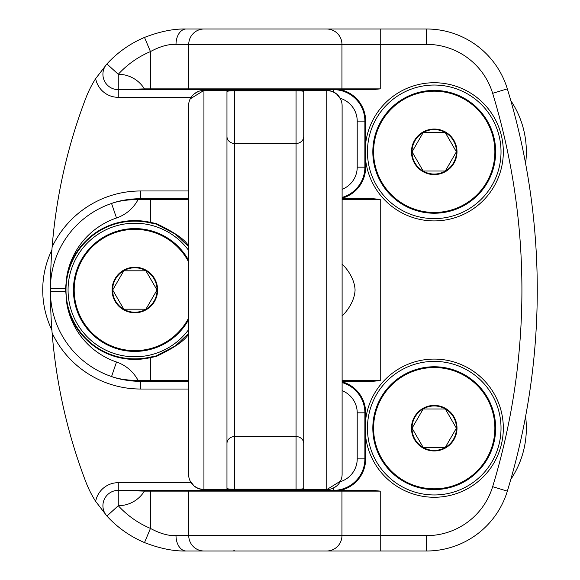<?xml version="1.0" encoding="UTF-8"?>
<svg xmlns="http://www.w3.org/2000/svg" width="580" height="580" viewBox="0 0 580 580"><rect width="100%" height="100%" fill="white"/><g stroke="black" fill="none" stroke-linecap="round" stroke-linejoin="round"><path stroke-width="0.87" d="M226.969 91.575C227.15 91.067 229.709 90.806 234.646 90.799L296.054 90.799C301.049 90.814 303.608 91.075 303.731 91.575L303.731 488.425C303.55 488.933 300.991 489.194 296.054 489.201L234.646 489.201C229.651 489.186 227.092 488.925 226.969 488.425L226.969 91.575M340.482 481.132L326.765 489.585L203.935 489.585L198.527 488.628L194.119 486.04L190.189 481.074L191.212 482.828M332.173 91.372L336.581 93.96L332.173 91.372L326.765 90.415A15.355 15.355 0 0 1 342.113 105.763L342.113 474.237A15.355 15.355 0 0 1 326.765 489.585L326.765 90.415L203.935 90.415A15.355 15.355 0 0 0 188.587 105.763L188.587 474.237A15.355 15.355 0 0 0 203.935 489.585L203.935 90.415A15.355 15.355 0 0 0 188.587 105.763L188.587 105.749M342.113 458.882L342.113 387.984M190.218 98.868L203.935 90.415M336.581 93.96L340.511 98.926L339.488 97.172M341.178 490.354A0.768 0.768 90 0 1 341.946 491.122L380.241 491.122L372.527 490.354L118.262 490.354L118.262 505.709L106.938 516.07L95.649 501.366A107.474 107.474 0 0 1 85.847 481.915A537.355 537.355 0 0 1 52.128 333A97.875 97.875 0 0 0 140.606 389.028L140.606 381.35L188.587 381.35L150.459 381.35L150.459 380.582L140.606 380.582A89.429 89.429 0 0 1 138.149 380.545L138.127 381.314A90.197 90.197 0 0 1 112.013 376.696M111.563 203.457A90.197 90.197 0 0 0 50.409 288.615A537.355 537.355 0 0 0 50.409 291.385C50.518 307.037 51.091 320.914 52.128 333M111.606 203.435A90.197 90.197 0 0 1 112.781 203.051M125.2 199.977A90.197 90.197 0 0 1 128.31 199.491M188.587 190.972L140.606 190.972L140.606 199.418L150.459 199.418L150.459 198.65L188.587 198.65L140.606 198.65A90.197 90.197 0 0 0 138.127 198.686C127.477 199.223 118.624 200.811 111.556 203.457A90.197 90.197 0 0 0 50.409 288.615C50.518 272.962 51.091 259.086 52.128 247A537.355 537.355 0 0 1 85.847 98.085A107.474 107.474 0 0 1 95.649 78.633A23.026 23.026 0 0 0 118.262 97.324L118.262 89.646L372.527 89.646L380.241 88.878L341.946 88.878A0.768 0.768 90 0 1 341.178 89.646M110.562 492.427A15.355 15.355 0 0 1 118.262 490.354A15.355 15.355 0 0 0 106.938 516.07A107.474 107.474 0 0 0 144.5 542.568C159.797 548.513 173.703 551.326 186.231 551L426.554 551A84.441 84.441 0 0 0 507.34 491.144A690.882 690.882 0 0 0 507.34 88.856A84.441 84.441 0 0 0 426.554 29L186.231 29C173.71 28.674 159.797 31.487 144.5 37.432A107.474 107.474 0 0 0 106.938 63.931L95.649 78.633M510.806 479.385A92.118 92.118 0 0 0 525.596 416.44M456.395 428.178L445.31 408.987L423.153 408.987L412.075 428.178L423.153 447.368L445.31 447.368L456.395 428.178M372.824 428.178A61.415 61.415 0 0 0 434.232 489.585A61.415 61.415 0 0 0 495.646 428.178A61.415 61.415 0 0 0 434.232 366.763A61.415 61.415 0 0 0 372.824 428.178M525.596 163.56A92.118 92.118 0 0 0 510.806 100.615M456.395 151.822L445.31 132.631L423.153 132.631L412.075 151.822L423.153 171.013L445.31 171.013L456.395 151.822M372.824 151.822A61.415 61.415 0 0 0 434.232 213.237A61.415 61.415 0 0 0 495.646 151.822A61.415 61.415 0 0 0 434.232 90.415A61.415 61.415 0 0 0 372.824 151.822M51.903 249.929A92.118 92.118 0 0 0 51.903 330.071M157.013 290L145.928 270.809L123.772 270.809L112.687 290L123.772 309.191L145.928 309.191L157.013 290M188.587 260.268A61.415 61.415 0 0 0 73.435 290A61.415 61.415 0 0 0 188.587 319.732M341.946 264.096C342.309 263.98 354.438 275.536 355.076 290C354.467 304.297 342.57 315.723 341.982 315.911M501.018 151.822A66.787 66.787 0 0 1 400.838 209.663A66.787 66.787 0 0 1 400.838 93.989A66.787 66.787 0 0 1 501.018 151.822M188.587 329.657A66.787 66.787 0 0 1 90.038 339.517A66.787 66.787 0 0 1 90.038 240.482A66.787 66.787 0 0 1 188.587 250.343M501.018 428.178A66.787 66.787 0 0 1 400.838 486.011A66.787 66.787 0 0 1 400.838 370.337A66.787 66.787 0 0 1 501.018 428.178M188.754 246.514C185.963 240.221 175.131 232.558 156.259 223.546L156.172 224.054L157.919 224.873M157.919 224.881L175.377 234.081L188.587 246.573M157.919 355.127L156.172 355.946L156.259 356.454C175.131 347.442 185.963 339.779 188.754 333.486M188.587 333.427L175.377 345.919L157.919 355.119M156.259 223.546L150.459 222.372A69.404 69.404 0 0 0 66.889 275.928L65.511 288.659L66.889 304.072A69.404 69.404 0 0 0 150.459 357.628L156.259 356.454M188.587 380.582L150.459 380.582L150.336 357.099L156.172 355.946M156.172 224.054L150.336 222.901L150.459 199.418L188.587 199.418M333.413 91.93L333.413 89.646A31.472 31.472 0 0 1 364.885 121.118L364.885 167.178A31.472 31.472 0 0 1 342.113 197.425M365.654 160.218L365.654 143.434A69.085 69.085 0 0 1 438.436 82.86A69.085 69.085 0 0 1 503.324 151.822A69.085 69.085 0 0 1 438.436 220.784A69.085 69.085 0 0 1 365.654 160.218L365.654 167.178L357.215 167.178A23.794 23.794 0 0 1 342.113 189.326M342.113 382.575A31.472 31.472 0 0 1 364.885 412.822L364.885 458.882A31.472 31.472 0 0 1 333.413 490.354L333.413 488.07M365.654 436.566L365.654 419.782A69.085 69.085 0 0 1 438.436 359.216A69.085 69.085 0 0 1 503.324 428.178A69.085 69.085 0 0 1 438.436 497.14A69.085 69.085 0 0 1 365.654 436.566L365.654 458.882L357.215 458.882A23.794 23.794 0 0 1 340.177 481.697M342.113 198.65L372.527 198.65L380.241 199.418L380.241 380.582L372.527 381.35L342.113 381.35M176.008 44.355L341.946 44.355L341.946 88.878L144.398 88.878L144.398 89.646L118.262 89.646A15.355 15.355 0 0 1 106.938 63.931L118.262 74.291A92.118 92.118 0 0 1 150.459 51.584C159.826 46.487 168.345 44.073 176.008 44.355A15.355 10.223 -90 0 1 186.231 29M144.398 88.878L118.262 89.646L118.262 74.291A30.704 30.704 0 0 1 144.398 88.878M138.127 198.686L138.149 199.455A89.429 89.429 0 0 1 140.606 199.418M66.889 304.072A74.849 74.849 0 0 0 116.5 362.007A38.381 38.381 0 0 1 138.149 380.545C127.136 380.313 118.269 378.979 111.556 376.543A90.197 90.197 0 0 1 50.409 291.385A537.355 537.355 0 0 1 50.409 288.615A90.197 90.197 0 0 1 111.556 203.457L111.947 203.326M116.5 217.993L111.556 203.457C118.276 201.021 127.136 199.68 138.149 199.455A38.381 38.381 0 0 1 116.5 217.993A74.849 74.849 0 0 0 66.889 275.928M116.5 362.007L111.556 376.543C118.617 379.182 127.477 380.777 138.127 381.314A90.197 90.197 0 0 0 140.606 381.35L140.606 380.582M144.398 490.354L144.398 491.122L341.946 491.122L341.946 535.644A15.355 15.319 90 0 1 326.627 551M191.117 482.676L118.262 482.676L118.262 490.354L144.398 491.122A30.704 30.704 0 0 1 118.262 505.709A92.118 92.118 0 0 0 150.459 528.416L144.5 542.568A107.474 107.474 0 0 1 106.938 516.07M380.241 491.122L380.241 535.644L176.008 535.644C168.338 535.927 159.826 533.513 150.459 528.416L150.459 490.354L234.262 490.354M110.562 87.573A15.355 15.355 0 0 0 118.262 89.646A15.355 15.355 0 0 1 106.938 63.931A107.474 107.474 0 0 1 144.5 37.432L150.459 51.584L150.459 89.646L296.438 89.646M176.008 535.644A15.355 10.223 90 0 0 186.231 551M296.054 89.646L296.054 90.415M234.646 490.354L234.646 489.585M234.646 90.415L234.646 89.646M296.054 489.585L296.054 490.354M226.969 136.474A7.678 6.982 180 0 0 234.646 143.456L234.646 90.799M226.969 443.526A7.678 6.982 180 0 1 234.646 436.544L296.054 436.544L296.054 489.201M234.646 489.201L234.646 143.456L296.054 143.456L296.054 436.544A7.678 6.982 0 0 1 303.731 443.526M296.054 90.799L296.054 143.456A7.678 6.982 0 0 0 303.731 136.474M203.935 489.585A15.355 15.355 0 0 1 188.587 474.237M326.765 90.415A15.355 15.355 0 0 1 342.113 105.763M326.765 489.585A15.355 15.355 0 0 0 342.113 474.237L342.113 474.251M118.262 482.676A23.026 23.026 0 0 0 95.649 501.366M140.606 190.972A97.875 97.875 0 0 0 52.128 247M426.554 535.644L426.554 551A84.441 84.441 0 0 0 507.34 491.144A690.882 690.882 0 0 0 507.34 88.856A84.441 84.441 0 0 0 426.554 29L426.554 44.355A69.085 69.085 0 0 1 492.652 93.329A675.526 675.526 0 0 1 492.652 486.671A69.085 69.085 0 0 1 426.554 535.644L380.241 535.644L380.241 551M411.459 428.178A22.772 22.772 0 0 0 445.621 447.898A22.772 22.772 0 0 0 445.621 408.458A22.772 22.772 0 0 0 411.459 428.178M412.003 428.178A22.229 22.229 0 0 1 434.232 405.949A22.229 22.229 0 0 1 456.46 428.178A22.229 22.229 0 0 1 434.232 450.406A22.229 22.229 0 0 1 412.003 428.178M373.585 428.178A60.646 60.646 0 0 1 464.551 375.659A60.646 60.646 0 0 1 464.551 480.697A60.646 60.646 0 0 1 373.585 428.178M411.459 151.822A22.772 22.772 0 0 0 445.621 171.542A22.772 22.772 0 0 0 445.621 132.102A22.772 22.772 0 0 0 411.459 151.822M412.003 151.822A22.229 22.229 0 0 1 434.232 129.594A22.229 22.229 0 0 1 456.46 151.822A22.229 22.229 0 0 1 434.232 174.051A22.229 22.229 0 0 1 412.003 151.822M373.585 151.822A60.646 60.646 0 0 1 464.551 99.303A60.646 60.646 0 0 1 464.551 204.341A60.646 60.646 0 0 1 373.585 151.822M112.078 290A22.772 22.772 0 0 0 146.232 309.72A22.772 22.772 0 0 0 146.232 270.28A22.772 22.772 0 0 0 112.078 290M112.621 290A22.229 22.229 0 0 1 134.85 267.771A22.229 22.229 0 0 1 157.078 290A22.229 22.229 0 0 1 134.85 312.228A22.229 22.229 0 0 1 112.621 290M188.587 318.108A60.646 60.646 0 0 1 74.204 290A60.646 60.646 0 0 1 188.587 261.892M150.336 357.099A68.861 68.861 0 0 1 65.989 290A68.861 68.861 0 0 1 150.336 222.901M342.113 198.222A32.241 32.241 0 0 0 365.654 167.178M365.654 143.434L365.654 121.118L357.215 121.118L357.215 167.178M365.654 121.118A32.241 32.241 0 0 0 340.409 89.646M340.409 490.354A32.241 32.241 0 0 0 365.654 458.882M365.654 419.782L365.654 412.822L357.215 412.822L357.215 458.882M365.654 412.822A32.241 32.241 0 0 0 342.113 381.778M326.627 29A15.355 15.319 -90 0 1 341.946 44.355L426.554 44.355M380.241 29L380.241 88.878M204.073 29A15.355 15.319 -90 0 0 188.754 44.355L188.754 88.878A0.768 0.768 90 0 0 189.522 89.646M342.113 199.418L380.241 199.418M380.241 380.582L342.113 380.582M189.522 490.354A0.768 0.768 90 0 0 188.754 491.122L188.754 535.644A15.355 15.319 90 0 0 204.073 551M118.262 97.324L191.117 97.324M140.606 389.028L188.587 389.028M342.113 390.673A23.794 23.794 0 0 1 357.215 412.822M340.177 98.303A23.794 23.794 0 0 1 357.215 121.118M492.652 93.329L507.34 88.856M492.652 486.671L507.34 491.144M50.409 288.615L65.511 288.659M50.409 291.385L65.511 291.341M339.307 483.089L340.482 481.125M332.47 488.505L336.538 486.076M194.119 486.04L198.527 488.628M191.393 96.911L190.218 98.875M198.23 91.495L194.162 93.924M157.194 224.627L175.377 234.081M175.377 345.919L157.194 355.373M234.262 550.231L233.493 551"/></g></svg>
